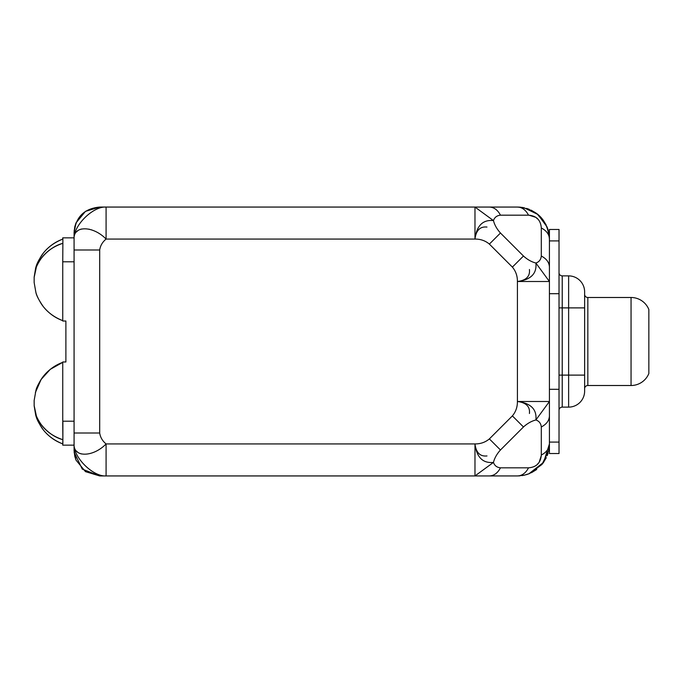 <?xml version="1.0" encoding="UTF-8"?>
<svg xmlns="http://www.w3.org/2000/svg" width="683" height="683" viewBox="0 0 683 683"><rect width="100%" height="100%" fill="white"/><g stroke="black" fill="none" stroke-linecap="round" stroke-linejoin="round"><path stroke-width="1.02" d="M559.027 442.097C559.027 457.132 559.027 457.132 559.027 442.097L559.027 375.112L559.027 389.301L549.422 389.301L559.027 389.301L559.027 442.097L549.422 442.097L559.027 442.097L559.027 453.529L549.422 453.529L549.422 443.933A19.209 13.583 180 0 1 541.303 455.015C540.688 462.946 536.42 467.215 528.497 467.821A19.209 13.583 90 0 1 517.415 475.94L489.378 475.94C493.997 475.769 497.694 473.063 500.46 467.821L528.497 467.821A19.209 13.583 90 0 1 517.415 475.94L489.378 475.94C493.997 475.769 497.694 473.063 500.46 467.821C496.882 467.445 494.552 465.644 493.45 462.408C494.552 465.644 496.882 467.445 500.46 467.821L528.497 467.821C536.42 467.215 540.688 462.946 541.303 455.015L541.303 426.977C540.927 423.4 539.126 421.07 535.89 419.968C531.562 421.07 527.421 423.4 523.468 426.977C527.421 423.4 531.562 421.07 535.89 419.968C536.966 409.33 530.802 403.166 517.415 401.493C517.449 407.059 515.776 411.858 512.387 415.896L523.468 426.977L500.46 449.986L489.378 438.904L512.387 415.896L523.468 426.977L500.46 449.986C496.882 453.939 494.552 458.08 493.45 462.408C494.552 458.08 496.882 453.939 500.46 449.986L489.378 438.904C485.34 442.294 480.542 443.967 474.975 443.933C476.649 457.32 482.813 463.484 493.45 462.408L474.975 475.94L474.975 443.933C476.649 457.32 482.813 463.484 493.45 462.408L474.975 475.94L106.087 475.94L106.087 443.933C102.459 440.945 100.324 437.299 99.692 433.005C100.324 437.299 102.459 440.945 106.087 443.933L106.087 475.94L99.692 475.94L106.087 475.94C93.195 476.888 73.192 457.499 74.08 443.933C73.192 457.883 93.195 457.303 106.087 443.933L474.975 443.933L474.975 475.94L517.415 475.94L106.087 475.94C93.195 476.888 73.192 457.499 74.08 443.933L74.08 450.336L74.08 443.933C73.192 457.883 93.195 457.303 106.087 443.933L474.975 443.933C480.542 443.967 485.34 442.294 489.378 438.904L512.387 415.896C515.776 411.858 517.449 407.059 517.415 401.493C526.158 402.611 530.162 406.616 529.427 413.505C530.162 406.616 526.158 402.611 517.415 401.493L517.415 281.507C517.449 275.941 515.776 271.142 512.387 267.104L489.378 244.096C485.34 240.706 480.542 239.033 474.975 239.067C476.094 230.325 480.098 226.321 486.988 227.055C480.098 226.321 476.094 230.325 474.975 239.067L106.087 239.067C93.195 225.697 73.192 225.117 74.08 239.067L74.08 238.948M474.975 443.933C476.094 452.675 480.098 456.679 486.988 455.945C480.098 456.679 476.094 452.675 474.975 443.933M549.422 415.896L549.422 401.493L517.415 401.493L517.415 281.507C526.158 280.389 530.162 276.384 529.427 269.495C530.162 276.384 526.158 280.389 517.415 281.507L549.422 281.507L549.422 267.104L549.422 401.493L535.89 419.968C539.126 421.07 540.927 423.4 541.303 426.977C546.545 424.211 549.252 420.515 549.422 415.896L549.422 443.933A19.209 13.583 180 0 1 541.303 455.015L541.303 426.977C546.545 424.211 549.252 420.515 549.422 415.896L549.422 443.933L543.625 462.297L528.864 473.823M81.362 453.956L79.16 453.153L81.362 453.956M77.964 452.436L76.505 451.13L77.964 452.436M99.692 475.94L85.469 471.629L76.026 460.129L85.469 471.629L99.692 475.94L82.284 469.119L74.157 452.291L76.009 460.077M74.08 443.933L74.08 249.995L99.692 249.995L99.692 433.005L74.08 433.005L74.08 443.933M99.692 207.06L106.087 207.06L99.692 207.06L85.469 211.371L76.026 222.871L85.469 211.371L99.692 207.06C84.137 208.58 75.6 217.117 74.08 232.664L74.08 249.995L99.692 249.995C100.324 245.701 102.459 242.055 106.087 239.067C102.459 242.055 100.324 245.701 99.692 249.995L99.692 433.005L74.08 433.005L74.08 249.995M559.027 240.903L549.422 240.903L559.027 240.903C559.027 225.868 559.027 225.868 559.027 240.903L559.027 293.699L549.422 293.699L559.027 293.699L559.027 375.112L562.229 375.112L562.229 407.119A3.202 3.202 0 0 0 559.027 410.321A3.202 3.202 0 0 1 562.229 407.119L568.632 407.119L568.632 375.112L568.632 407.119A16.008 16.008 0 0 0 584.631 391.111L584.631 375.112L568.632 375.112L584.631 375.112L584.631 307.888L568.632 307.888L584.631 307.888L584.631 291.889A16.008 16.008 180 0 0 568.632 275.881A16.008 16.008 0 0 1 584.631 291.889L584.631 391.111A16.008 16.008 0 0 1 568.632 407.119L562.229 407.119L562.229 375.112L559.027 375.112L559.027 229.471L549.422 229.471L549.422 267.104C549.252 262.485 546.545 258.789 541.303 256.023L541.303 227.985C540.697 220.063 536.428 215.794 528.497 215.179C536.428 215.794 540.697 220.063 541.303 227.985A19.209 13.583 0 0 1 549.422 239.067L549.422 267.104C549.252 262.485 546.545 258.789 541.303 256.023C540.927 259.6 539.126 261.93 535.89 263.032C531.562 261.93 527.421 259.6 523.468 256.023C527.421 259.6 531.562 261.93 535.89 263.032L549.422 281.507L517.415 281.507C530.802 279.834 536.966 273.67 535.89 263.032C539.126 261.93 540.927 259.6 541.303 256.023L541.303 227.985A19.209 13.583 0 0 1 549.422 239.067C549.422 226.423 549.422 226.423 549.422 239.067C547.595 219.55 536.923 208.887 517.415 207.06L474.975 207.06L517.415 207.06A19.209 13.583 90 0 1 528.497 215.179L500.46 215.179C496.882 215.555 494.552 217.356 493.45 220.592C482.813 219.516 476.649 225.68 474.975 239.067C480.542 239.033 485.34 240.706 489.378 244.096L500.46 233.014L523.468 256.023L512.387 267.104C515.776 271.142 517.449 275.941 517.415 281.507C530.802 279.834 536.966 273.67 535.89 263.032L549.422 281.507L549.422 401.493L535.89 419.968C536.966 409.33 530.802 403.166 517.415 401.493L549.422 401.493M74.08 239.067C73.192 225.501 93.195 206.112 106.087 207.06L106.087 239.067C93.195 225.697 73.192 225.117 74.08 239.067C73.192 225.501 93.195 206.112 106.087 207.06L474.975 207.06L474.975 239.067L474.975 207.06L493.45 220.592C482.813 219.516 476.649 225.68 474.975 239.067L106.087 239.067L106.087 207.06L474.975 207.06L493.45 220.592C494.552 224.92 496.882 229.061 500.46 233.014C496.882 229.061 494.552 224.92 493.45 220.592C494.552 217.356 496.882 215.555 500.46 215.179C497.694 209.937 493.997 207.231 489.378 207.06C493.997 207.231 497.694 209.937 500.46 215.179L528.497 215.179A19.209 13.583 90 0 0 517.415 207.06L523.998 207.743L537.914 214.488L546.989 226.816L548.654 232.1L549.422 239.067M542.951 219.772L546.118 224.912M548.5 231.46L548.953 233.603M536.71 469.469L531.57 472.636M525.022 475.026L522.879 475.47M549.422 443.933L548.739 450.515L541.995 464.431L529.667 473.507L524.382 475.172L517.603 475.94M549.405 444.94L549.328 446.383M549.286 446.878L548.825 450.071M549.012 449.013L548.85 449.935M546.306 457.704L543.096 463.04M542.652 463.62L531.383 472.73M527.361 474.352L526.234 474.702M519.917 475.838L518.764 475.914M537.598 464.03L538.511 462.997M539.263 461.956L541.295 455.527M548.509 420.036L547.715 421.496L548.509 420.036M546.776 422.768L545.538 424.083L546.776 422.768M493.519 207.974L494.979 208.767L493.519 207.974M496.251 209.707L497.565 210.945L496.251 209.707M518.423 207.077L519.865 207.154M520.361 207.197L523.554 207.658M522.495 207.47L523.417 207.632M531.186 210.176L536.522 213.386M537.103 213.83L546.212 225.1M547.834 229.121L548.184 230.248M549.32 236.566L549.397 237.701M537.512 218.884L536.479 217.971M535.438 217.22L529.009 215.188M545.563 258.942L546.767 260.223L545.563 258.942M547.715 261.504L548.509 262.964L547.715 261.504M76.505 231.87L77.964 230.564L76.505 231.87M79.16 229.847L81.379 229.036L79.16 229.847M88.875 229.129L89.302 229.223L88.875 229.129M91.189 229.753L93.153 230.461L91.189 229.753M74.157 230.734L76.018 222.897M74.08 444.07L74.08 450.336L76.026 460.129L74.788 456.304L74.08 450.558L74.08 444.163M568.632 307.888L568.632 275.881L568.632 307.888L559.027 307.888L562.229 307.888L562.229 375.112L562.229 275.881L568.632 275.881L562.229 275.881A3.202 3.202 180 0 1 559.027 272.679A3.202 3.202 -0 0 0 562.229 275.881L562.229 307.888L568.632 307.888L568.632 375.112L568.632 307.888M562.229 375.112L568.632 375.112L562.229 375.112M584.631 388.712A3.202 3.202 0 0 1 587.832 385.511L587.832 297.489A3.202 3.202 0 0 1 584.631 294.288A3.202 3.202 0 0 0 587.832 297.489L631.049 297.489L587.832 297.489L587.832 385.511A3.202 3.202 0 0 0 584.631 388.712M587.832 385.511L631.049 385.511L587.832 385.511M631.049 297.489L631.049 385.511L631.049 297.489A19.209 19.209 0 0 1 648.85 309.493L648.85 373.507A19.209 19.209 0 0 1 631.049 385.511A19.209 19.209 180 0 0 648.85 373.507L648.85 309.493A19.209 19.209 180 0 0 631.049 297.489M523.468 256.023L512.387 267.104L489.378 244.096L500.46 233.014L523.468 256.023M549.422 281.507L549.422 267.104M74.08 238.845L74.08 232.442L74.788 226.696L76.026 222.871L74.08 232.664M497.54 472.081L496.259 473.285L497.54 472.081M494.979 474.233L493.519 475.026L494.979 474.233M74.08 445.154L62.742 445.154L62.742 443.882L62.742 445.154L74.08 445.154M62.879 443.933L62.742 443.882C55.075 441.064 48.647 436.454 43.447 430.034C39.093 423.836 36.609 419.131 36.011 415.93L34.159 405.907L35.627 414.641C36.139 417.561 38.137 421.863 41.612 427.541C46.538 434.84 53.624 440.304 62.879 443.933L62.742 443.882C55.075 441.064 48.647 436.454 43.447 430.034C39.093 423.836 36.609 419.131 36.011 415.93L34.159 405.907L35.627 414.641C36.139 417.561 38.137 421.863 41.612 427.541C46.538 434.84 53.624 440.304 62.879 443.933L62.879 439.69C46.99 435.481 36.66 419.635 36.259 415.418L34.15 405.6L35.764 413.975C36.361 416.57 38.222 420.182 41.339 424.8C46.504 431.707 53.684 436.668 62.879 439.69L62.879 421.206L62.879 439.69C46.99 435.481 36.66 419.635 36.259 415.418L34.15 405.6L35.764 413.975C36.361 416.57 38.222 420.182 41.339 424.8C46.504 431.707 53.684 436.668 62.879 439.69L62.742 443.882M62.742 362.357C55.118 365.123 48.647 369.785 43.328 376.359C38.905 382.736 36.421 387.543 35.866 390.778L34.15 400.486L35.858 390.796C36.472 387.978 38.308 384.077 41.364 379.065C46.384 371.543 53.513 365.977 62.742 362.357C55.127 365.106 48.647 369.785 43.302 376.393C38.897 382.762 36.412 387.56 35.858 390.796L34.15 400.486L35.866 390.778C36.481 387.961 38.316 384.051 41.381 379.039C46.393 371.535 53.513 365.977 62.742 362.357L50.252 369.358L41.091 379.483L35.362 392.605M62.742 423.033L62.862 421.206L74.08 421.206L62.862 421.206L62.879 439.69L62.742 423.033M62.742 361.981L62.742 421.206L62.742 361.981L65.892 361.981L65.892 321.019L62.742 321.019L62.742 259.967L62.742 321.019L65.892 321.019L65.892 361.981L62.742 361.981M62.742 320.643C55.075 317.868 48.578 313.164 43.251 306.539C38.863 300.179 36.395 295.38 35.849 292.162L34.15 282.514L35.849 292.17C36.455 294.971 38.282 298.872 41.322 303.875C46.316 311.405 53.453 316.989 62.742 320.643C55.075 317.868 48.578 313.164 43.26 306.556C38.863 300.187 36.395 295.397 35.849 292.17L34.15 282.514L35.849 292.162C36.455 294.962 38.282 298.864 41.313 303.867C46.316 311.397 53.453 316.989 62.742 320.643M62.879 243.31C47.118 247.451 36.66 263.314 36.259 267.574L34.15 277.4L35.789 268.948C36.395 266.336 38.274 262.733 41.407 258.114C46.581 251.242 53.744 246.298 62.879 243.31L62.742 261.794L62.879 243.31C47.118 247.451 36.66 263.314 36.259 267.574L34.15 277.4L35.789 268.948C36.395 266.336 38.274 262.733 41.407 258.114C46.581 251.242 53.744 246.298 62.879 243.31L62.879 239.067L62.879 243.31M74.08 261.794L62.862 261.794L74.08 261.794M62.742 239.118L62.742 237.846L74.08 237.846L62.742 237.846L62.879 239.067C55.101 241.902 48.595 246.572 43.362 253.077C38.991 259.344 36.523 264.073 35.943 267.275L34.159 277.076L35.533 268.726C36.011 265.824 37.958 261.521 41.373 255.818C46.213 248.441 53.334 242.875 62.742 239.118L62.879 239.067M549.422 444.121L549.311 446.631M549.072 448.646L548.756 450.404M548.099 453.034L547.185 455.698M517.603 207.06L520.113 207.171M522.128 207.41L523.887 207.726M526.516 208.383L529.18 209.297M523.929 475.266L522.128 475.59M526.516 474.617L529.18 473.703M549.337 446.221L549.422 444.052M549.422 238.879L549.311 236.369M548.748 232.553L549.072 234.354M548.099 229.966L547.185 227.302M519.703 207.145L517.535 207.06M34.15 400.486L34.167 405.967M34.15 282.514L34.159 277.067"/></g></svg>
